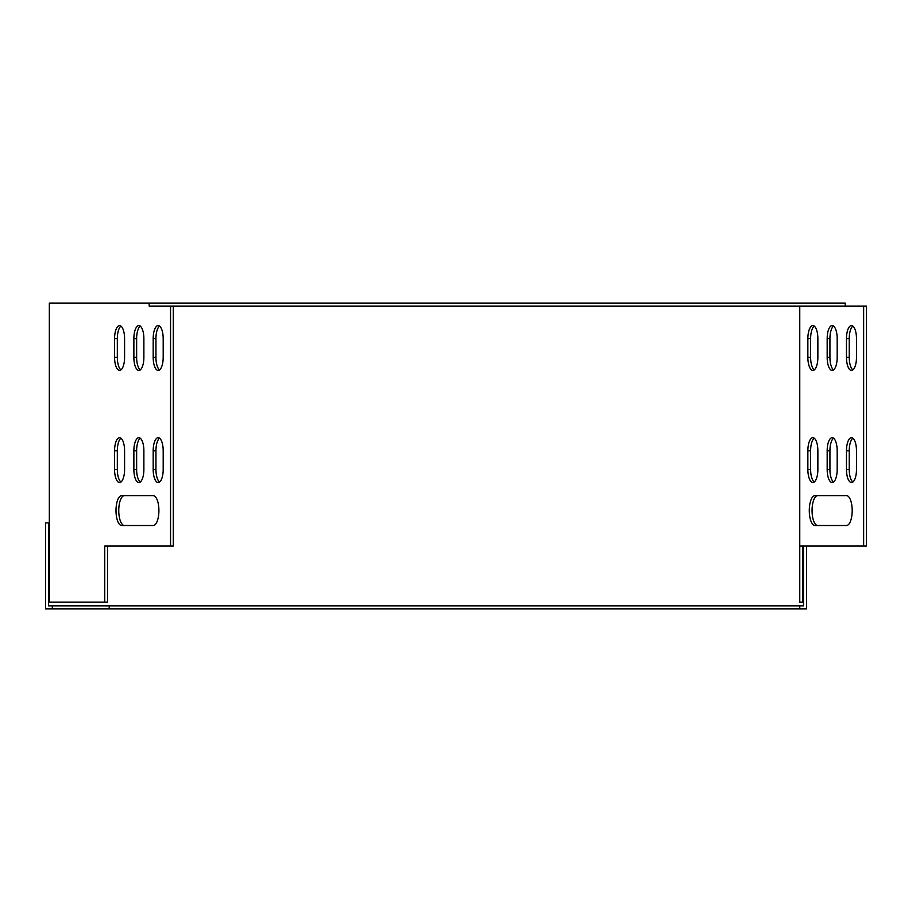 <?xml version="1.0" encoding="UTF-8"?>
<svg xmlns="http://www.w3.org/2000/svg" width="912" height="912" viewBox="0 0 912 912"><rect width="100%" height="100%" fill="white"/><g stroke="black" fill="none" stroke-linecap="round" stroke-linejoin="round"><path stroke-width="1.37" d="M109.223 605.864L52.326 605.864L52.326 608.851L109.223 608.851L109.223 605.864L799.767 605.864L799.767 608.851L109.223 608.851M52.326 605.864L48.587 605.864L48.587 522.895L45.6 522.895L45.6 608.851L52.326 608.851M806.493 546.071L806.493 608.851L799.767 608.851M803.506 546.071L803.506 605.864L799.767 605.864M799.767 306.136L799.767 602.125L802.754 602.125L802.754 546.071M845.23 306.136L845.23 303.149L149.169 303.149L149.169 306.136L866.4 306.136L866.4 546.071L863.641 546.071L863.641 306.136M107.513 546.071L107.513 602.125L49.339 602.125L49.339 303.149L149.169 303.149M799.767 546.071L863.641 546.071M846.473 495.615L815.009 495.615A14.945 5.723 -90 0 0 809.286 510.56A14.945 5.723 -90 0 0 815.009 525.517L846.473 525.517A14.945 5.723 -90 0 0 852.196 510.56A14.945 5.723 -90 0 0 846.473 495.615A14.945 5.723 90 0 1 852.196 510.56A14.945 5.723 90 0 1 846.473 525.517L817.779 525.517A14.945 5.723 -90 0 1 812.056 510.56A14.945 5.723 -90 0 1 817.779 495.615M817.87 469.452L817.87 450.767A13.076 5.005 -90 0 0 812.866 437.692A13.076 5.005 -90 0 0 807.861 450.767L807.861 469.452A13.076 5.005 -90 0 0 812.866 482.539A13.076 5.005 -90 0 0 817.87 469.452M837.182 469.452L837.182 450.767A13.076 5.005 -90 0 0 832.177 437.692A13.076 5.005 -90 0 0 827.173 450.767L827.173 469.452A13.076 5.005 -90 0 0 832.177 482.539A13.076 5.005 -90 0 0 837.182 469.452M856.482 469.452L856.482 450.767A13.076 5.005 -90 0 0 851.477 437.692A13.076 5.005 -90 0 0 846.473 450.767L846.473 469.452A13.076 5.005 -90 0 0 851.477 482.539A13.076 5.005 -90 0 0 856.482 469.452M856.482 357.333L856.482 338.648A13.076 5.005 -90 0 0 851.477 325.573A13.076 5.005 -90 0 0 846.473 338.648L846.473 357.333A13.076 5.005 -90 0 0 851.477 370.42A13.076 5.005 -90 0 0 856.482 357.333M837.182 357.333L837.182 338.648A13.076 5.005 -90 0 0 832.177 325.573A13.076 5.005 -90 0 0 827.173 338.648L827.173 357.333A13.076 5.005 -90 0 0 832.177 370.42A13.076 5.005 -90 0 0 837.182 357.333M817.87 357.333L817.87 338.648A13.076 5.005 -90 0 0 812.866 325.573A13.076 5.005 -90 0 0 807.861 338.648L807.861 357.333A13.076 5.005 -90 0 0 812.866 370.42A13.076 5.005 -90 0 0 817.87 357.333M814.245 438.193A13.076 5.005 -90 0 0 810.62 450.767L810.62 469.452A13.076 5.005 -90 0 0 814.245 482.026M833.557 438.193A13.076 5.005 -90 0 0 829.931 450.767L829.931 469.452A13.076 5.005 -90 0 0 833.557 482.026M852.857 438.193A13.076 5.005 -90 0 0 849.243 450.767L849.243 469.452A13.076 5.005 -90 0 0 852.857 482.026M852.857 326.074A13.076 5.005 -90 0 0 849.243 338.648L849.243 357.333A13.076 5.005 -90 0 0 852.857 369.907M833.557 326.074A13.076 5.005 -90 0 0 829.931 338.648L829.931 357.333A13.076 5.005 -90 0 0 833.557 369.907M814.245 326.074A13.076 5.005 -90 0 0 810.62 338.648L810.62 357.333A13.076 5.005 -90 0 0 814.245 369.907M124.477 525.517A14.945 5.723 90 0 1 118.754 510.56A14.945 5.723 90 0 1 124.477 495.615L153.182 495.615A14.945 5.723 -90 0 1 158.905 510.56A14.945 5.723 -90 0 1 153.182 525.517L121.718 525.517A14.945 5.723 90 0 1 115.995 510.56A14.945 5.723 90 0 1 121.718 495.615L153.182 495.615A14.945 5.723 90 0 1 158.905 510.56A14.945 5.723 90 0 1 153.182 525.517M163.191 450.767L163.191 469.452A13.076 5.005 90 0 1 158.186 482.539A13.076 5.005 90 0 1 153.182 469.452L153.182 450.767A13.076 5.005 90 0 1 158.186 437.692A13.076 5.005 90 0 1 163.191 450.767L163.191 469.452M104.755 602.125L104.755 546.071L173.303 546.071L173.303 306.136M170.544 546.071L170.544 306.136M114.57 450.767A13.076 5.005 90 0 1 119.575 437.692A13.076 5.005 90 0 1 124.579 450.767L124.579 469.452A13.076 5.005 90 0 1 119.575 482.539A13.076 5.005 90 0 1 114.57 469.452L114.57 450.767L117.329 450.767A13.076 5.005 90 0 1 120.954 438.193M133.87 450.767A13.076 5.005 90 0 1 138.875 437.692A13.076 5.005 90 0 1 143.879 450.767L143.879 469.452A13.076 5.005 90 0 1 138.875 482.539A13.076 5.005 90 0 1 133.87 469.452L133.87 450.767L136.64 450.767A13.076 5.005 90 0 1 140.254 438.193M114.57 338.648A13.076 5.005 90 0 1 119.575 325.573A13.076 5.005 90 0 1 124.579 338.648L124.579 357.333A13.076 5.005 90 0 1 119.575 370.42A13.076 5.005 90 0 1 114.57 357.333L114.57 338.648L117.329 338.648A13.076 5.005 90 0 1 120.954 326.074M153.182 338.648A13.076 5.005 90 0 1 158.186 325.573A13.076 5.005 90 0 1 163.191 338.648L163.191 357.333A13.076 5.005 90 0 1 158.186 370.42A13.076 5.005 90 0 1 153.182 357.333L153.182 338.648L155.941 338.648A13.076 5.005 90 0 1 159.566 326.074M133.87 338.648A13.076 5.005 90 0 1 138.875 325.573A13.076 5.005 90 0 1 143.879 338.648L143.879 357.333A13.076 5.005 90 0 1 138.875 370.42A13.076 5.005 90 0 1 133.87 357.333L133.87 338.648L136.64 338.648A13.076 5.005 90 0 1 140.254 326.074M159.566 482.026A13.076 5.005 90 0 1 155.941 469.452L155.941 450.767A13.076 5.005 90 0 1 159.566 438.193M120.954 482.026A13.076 5.005 90 0 1 117.329 469.452L117.329 450.767M140.254 482.026A13.076 5.005 90 0 1 136.64 469.452L136.64 450.767M120.954 369.907A13.076 5.005 90 0 1 117.329 357.333L117.329 338.648M159.566 369.907A13.076 5.005 90 0 1 155.941 357.333L155.941 338.648M140.254 369.907A13.076 5.005 90 0 1 136.64 357.333L136.64 338.648M807.861 357.333L810.62 357.333M807.861 338.648L810.62 338.648M133.87 357.333L136.64 357.333M827.173 357.333L829.931 357.333M827.173 338.648L829.931 338.648M153.182 357.333L155.941 357.333M846.473 357.333L849.243 357.333M846.473 338.648L849.243 338.648M114.57 357.333L117.329 357.333M846.473 469.452L849.243 469.452M846.473 450.767L849.243 450.767M133.87 469.452L136.64 469.452M827.173 469.452L829.931 469.452M827.173 450.767L829.931 450.767M114.57 469.452L117.329 469.452M807.861 469.452L810.62 469.452M807.861 450.767L810.62 450.767M153.182 450.767L155.941 450.767M153.182 469.452L155.941 469.452"/></g></svg>
